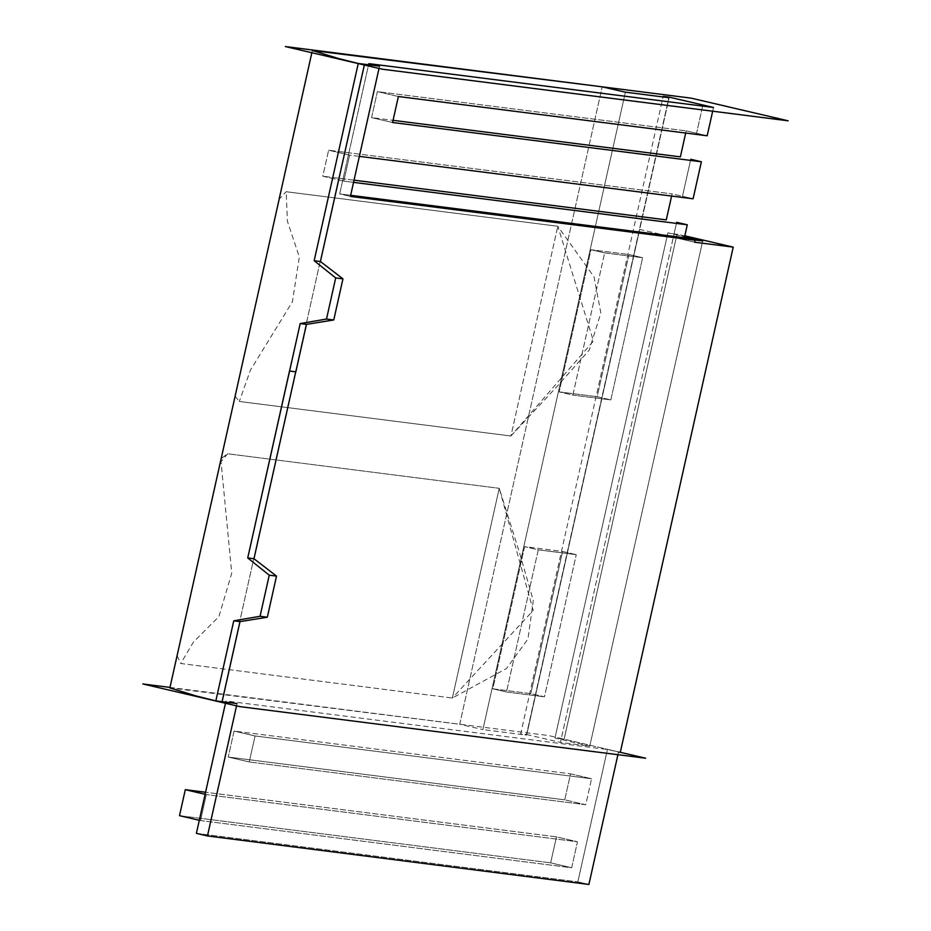 <?xml version="1.0" encoding="UTF-8"?>
<svg xmlns="http://www.w3.org/2000/svg" width="931" height="931" viewBox="0 0 931 931"><rect width="100%" height="100%" fill="white"/><g stroke="black" fill="none" stroke-linecap="round" stroke-linejoin="round"><path stroke-width="0.7" stroke-dasharray="4.66 3.49" d="M693.095 198.792L682.481 196.313L690.755 159.282L682.481 196.313L672.101 193.892L671.612 196.069L672.101 193.892L693.095 198.792M707.188 135.775L696.563 133.296L702.893 104.994L696.563 133.296L686.182 130.864L685.693 133.04L686.182 130.864L707.188 135.775M713.507 107.472L712.681 111.208L713.507 107.472M169.989 687.415L548.65 735.56L620.302 752.306L564.128 739.191L554.969 738.015L589.765 746.15L702.696 240.978L589.765 746.15L560.404 742.414L673.322 237.242L560.404 742.414L526.783 734.559L639.702 229.387L694.666 242.223L673.322 237.242L676.662 222.311L673.322 237.242L692.932 239.733L673.322 237.242L639.702 229.387L669.261 97.138L526.783 734.559L520.72 733.791L663.198 96.37L520.72 733.791L526.376 735.118L668.854 97.697L526.376 735.118L482.898 729.59L625.388 92.169L482.898 729.59L459.716 724.26L602.194 86.839L459.716 724.26L169.873 687.916M684.82 235.822L667.888 232.843L684.611 236.753L667.888 232.843L684.82 235.822M364.277 64.216L221.799 701.637L364.277 64.216M237.056 703.568L236.544 705.849L237.056 703.568L225.977 700.985L225.465 703.266L225.977 700.985L607.419 749.49L618.498 752.073L617.916 754.692L618.498 752.073M379.022 68.428L379.534 66.148L379.022 68.428M350.661 195.312L339.699 193.916L350.417 196.418L339.699 193.916L368.816 63.645L339.699 193.916L350.661 195.312M398.375 96.51L377.381 91.61L686.182 130.864L377.381 91.61L371.562 117.597L392.568 122.508L371.562 117.597L393.057 120.332L371.562 117.597L377.381 91.61L398.375 96.51M359.366 156.361L349.625 155.128L328.62 150.217L672.101 193.892L328.62 150.217L322.813 176.215L343.807 181.114L353.559 182.36L343.807 181.114L349.625 155.128L359.366 156.361M354.048 180.183L322.813 176.215L354.048 180.183M364.347 64.995L364.51 64.262L364.347 64.995M289.506 371.027L295.837 371.841L289.506 371.027M564.128 739.191L677.046 234.007L564.128 739.191M588.904 884.45L577.837 881.866L607.419 749.49L577.837 881.866L588.904 884.45M196.383 833.361L577.837 881.866L196.383 833.361M235.054 396.222L239.302 401.459L510.933 435.999L557.809 226.268L510.933 435.999L593.454 341.06L557.809 226.268L594.036 276.868L600.844 312.991L589.265 350.079L557.32 386.144L510.933 435.999L239.302 401.459L250.404 370.189L292.415 301.784L299.328 256.921L287.4 221.275L286.178 191.728L557.809 226.268L286.178 191.728L279.195 199.059M177.099 655.645L180.73 663.5L452.35 698.041L499.237 488.31L452.35 698.041L533.23 610.457L499.237 488.31L519.835 553.817L533.3 600.483L527.958 639.027L506.487 668.539L452.35 698.041L180.73 663.5L193.299 642.25L218.936 616.543L231.749 573.17L221.019 461.706L227.606 453.769L499.237 488.31L227.606 453.769L221.101 458.669M554.969 738.015L667.888 232.843L554.969 738.015M559.194 391.881L597.167 396.711L628.949 254.535L590.976 249.706L559.194 391.881L590.976 249.706L604.65 252.906L572.868 395.081L559.194 391.881L572.868 395.081L610.829 399.899L642.611 257.724L604.65 252.906L590.976 249.706L628.949 254.535L642.611 257.724L628.949 254.535L597.167 396.711L610.829 399.899L597.167 396.711L559.194 391.881M524.607 546.637L492.825 688.812L530.798 693.642L562.568 551.466L524.607 546.637L538.269 549.825L506.499 692.001L492.825 688.812L524.607 546.637L562.568 551.466L576.242 554.655L538.269 549.825L524.607 546.637M591.557 778.747L255.071 735.967L249.252 761.954L585.739 804.733L591.557 778.747L585.739 804.733L564.745 799.834L570.552 773.836L591.557 778.747L570.552 773.836L234.065 731.056L255.071 735.967L591.557 778.747M206.31 794.574L200.502 820.572L571.657 867.762L577.464 841.764L206.31 794.574L577.464 841.764L571.657 867.762L550.652 862.851L556.47 836.864L577.464 841.764L556.47 836.864L205.576 792.246L556.47 836.864L550.652 862.851L571.657 867.762L200.502 820.572L199.315 820.292L200.502 820.572L206.31 794.574L205.123 794.294L206.31 794.574M228.258 757.054L564.745 799.834L585.739 804.733L249.252 761.954L228.258 757.054L249.252 761.954L255.071 735.967L234.065 731.056L228.258 757.054L234.065 731.056L570.552 773.836L564.745 799.834L228.258 757.054M179.497 815.661L550.652 862.851L179.497 815.661M572.868 395.081L604.65 252.906L642.611 257.724L610.829 399.899L572.868 395.081M576.242 554.655L562.568 551.466L530.798 693.642L544.46 696.83L576.242 554.655L544.46 696.83L530.798 693.642L492.825 688.812L506.499 692.001L544.46 696.83L506.499 692.001L538.269 549.825L576.242 554.655M328.62 150.217L349.625 155.128L343.807 181.114L322.813 176.215L328.62 150.217M312.351 50.495L311.85 52.741"/><path stroke-width="1.4" d="M690.755 159.282L701.38 161.773L693.095 198.792L359.366 156.361L693.095 198.792L701.38 161.773L690.755 159.282M177.088 655.645L169.873 687.916L196.045 695.946L215.841 700.915L233.751 620.826L260.063 616.287L269.257 575.183L247.727 557.948L300.189 323.581L326.502 319.054L335.695 277.938L326.502 319.054L333.764 319.973L342.957 278.858L335.695 277.938L314.166 260.715L358.249 63.471L338.523 58.525L312.351 50.495L602.194 86.839L625.388 92.169L668.854 97.697L663.198 96.37L669.261 97.138L713.507 107.472L368.816 63.645L379.534 66.148L358.249 63.471L314.166 260.715L320.415 261.506L364.51 64.262L320.415 261.506L314.166 260.715L335.695 277.938L342.957 278.858L320.415 261.506L342.957 278.858L333.764 319.973L326.502 319.054L300.189 323.581L289.576 371.05L295.837 371.841L306.45 324.372L300.189 323.581L306.45 324.372L333.764 319.973L306.45 324.372L295.837 371.841L289.506 371.027L247.727 557.948L253.977 558.74L295.755 371.83L253.977 558.74L247.727 557.948L269.257 575.183L260.063 616.287L267.325 617.218L276.519 576.103L269.257 575.183L276.519 576.103L253.977 558.74L276.519 576.103L267.325 617.218L260.063 616.287L233.751 620.826L215.841 700.915L222.102 701.706L240 621.617L233.751 620.826L240 621.617L267.325 617.218L240 621.617L222.102 701.706M712.681 111.208L707.188 135.775L398.375 96.51L707.188 135.775L712.681 111.208M694.666 242.223L733.221 247.122L684.82 235.822L733.221 247.122L694.666 242.223L695.108 240.245L694.666 242.223M684.611 236.753L702.696 240.978L692.932 239.733L702.696 240.978L684.611 236.753M676.662 222.311L687.287 224.79L684.39 237.742L695.108 240.245L350.417 196.418L379.022 68.428L350.417 196.418L695.108 240.245L684.39 237.742L350.661 195.312L684.39 237.742L687.287 224.79L676.662 222.311M285.351 46.55L382.35 69.208L788.126 120.797L691.128 98.139L285.351 46.55M221.799 701.637L237.056 703.568M236.544 705.849L207.462 835.957L588.904 884.45L617.916 754.692L588.904 884.45L207.462 835.957L236.544 705.849M618.498 752.073L620.302 752.306L733.221 247.122L620.302 752.306L645.649 758.218L239.872 706.629L142.874 683.971L169.989 687.415M671.612 196.069L666.282 219.879L354.048 180.183L666.282 219.879L671.612 196.069M685.693 133.04L680.375 156.862L393.057 120.332L680.375 156.862L685.693 133.04M392.568 122.508L701.38 161.773L392.568 122.508L398.375 96.51L392.568 122.508M353.559 182.36L687.287 224.79L353.559 182.36M225.465 703.266L196.383 833.361L207.462 835.957L196.383 833.361L225.465 703.266M279.195 199.059L177.099 655.645M205.576 792.246L185.304 789.674L205.123 794.294L185.304 789.674L179.497 815.661L199.315 820.292L179.497 815.661L185.304 789.674L205.576 792.246M311.85 52.741L279.149 199.048"/></g></svg>
